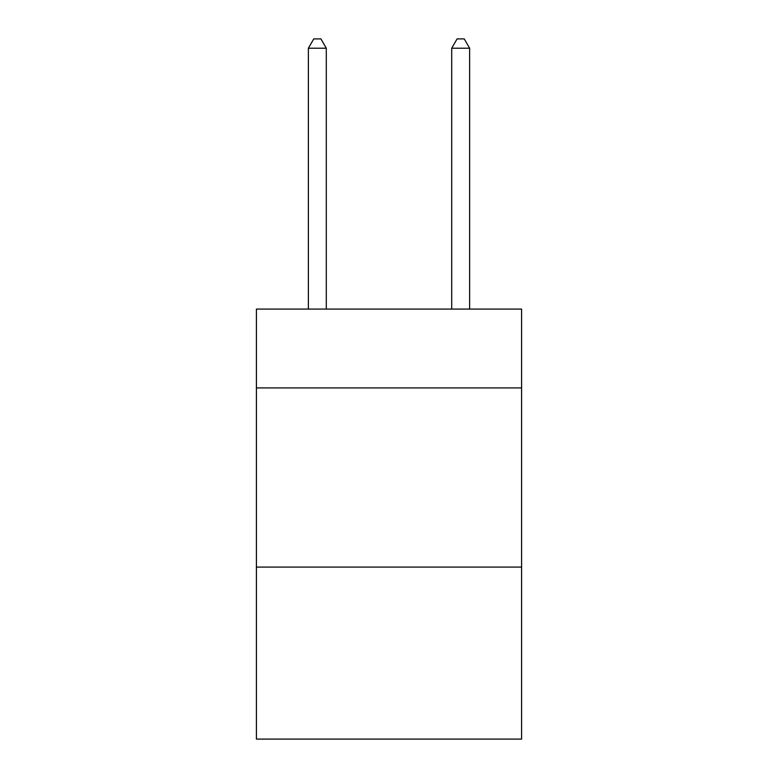 <?xml version="1.0" encoding="UTF-8"?>
<svg xmlns="http://www.w3.org/2000/svg" width="778" height="778" viewBox="0 0 778 778"><rect width="100%" height="100%" fill="white"/><g stroke="black" fill="none" stroke-linecap="round" stroke-linejoin="round"><path stroke-width="1.17" d="M521.591 387.921L521.591 309.09L256.409 309.09L256.409 387.921L521.591 387.921L521.591 739.1L256.409 739.1L256.409 387.921M521.591 567.094L256.409 567.094M326.293 309.09L326.293 48.217L308.37 48.217L308.37 309.09M308.37 48.217L313.748 38.9L320.915 38.9L326.293 48.217M469.63 309.09L469.63 48.217L451.707 48.217L451.707 309.09M451.707 48.217L457.085 38.9L464.252 38.9L469.63 48.217"/></g></svg>
